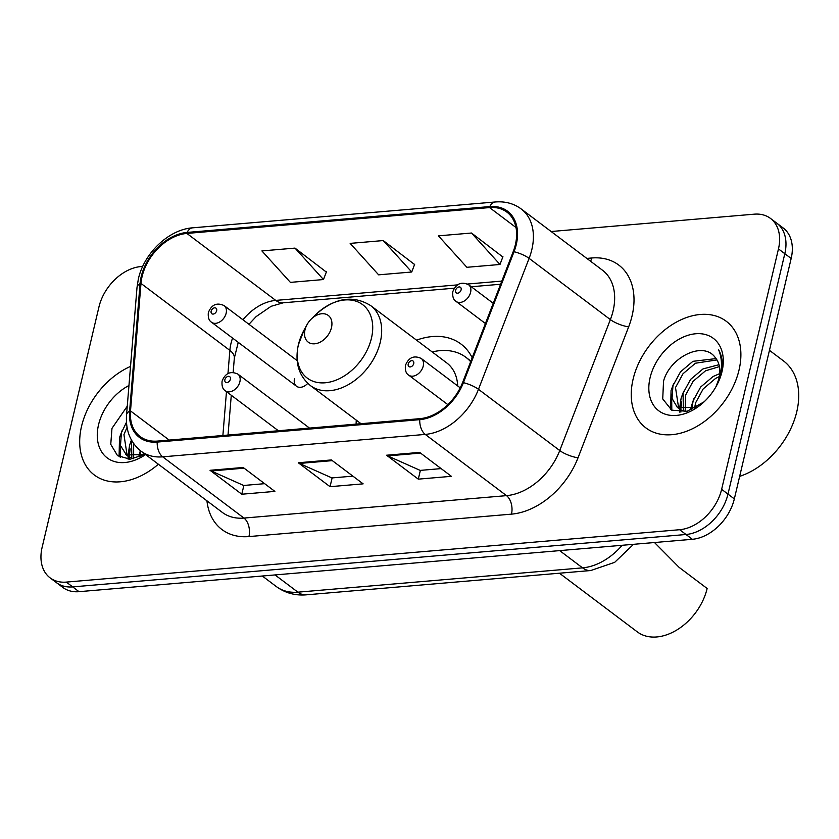 <?xml version="1.0" encoding="UTF-8"?>
<svg xmlns="http://www.w3.org/2000/svg" width="839" height="839" viewBox="0 0 839 839"><rect width="100%" height="100%" fill="white"/><g stroke="black" fill="none" stroke-linecap="round" stroke-linejoin="round"><path stroke-width="1.26" d="M356.281 420.129A73.717 51.578 -53 0 0 356.114 424.115M294.52 378.63A10.435 7.299 -53 0 0 296.513 386.255A10.435 7.299 -53 0 0 307.766 383.339M472.179 357.75A73.717 51.578 -53 0 0 460.999 344.053A73.717 51.578 -53 0 0 416.543 340.152M142.724 266.403L140.921 266.561A41.719 29.197 -53 0 0 98.95 306.948L42.118 547.364A41.719 29.197 -53 0 0 50.099 577.861L62.799 587.426A41.719 29.197 -53 0 0 79.023 591.673L692.353 539.288A41.719 29.197 -53 0 0 734.335 498.89L791.167 258.475A41.719 29.197 -53 0 0 783.175 227.977L776.83 223.195A41.719 29.197 -53 0 1 784.811 253.693A41.719 29.197 -53 0 0 776.83 223.195L770.475 218.413A41.719 29.197 -53 0 0 754.251 214.176L551.129 231.522M56.444 582.644A41.719 29.197 -53 0 0 72.678 586.891L686.008 534.495A41.719 29.197 -53 0 0 727.979 494.108L784.811 253.693L727.979 494.108A41.719 29.197 -53 0 1 686.008 534.495L72.678 586.891A41.719 29.197 -53 0 1 56.444 582.644M81.561 426.212A66.763 46.711 -53 0 0 94.335 475.01A66.763 46.711 -53 0 0 158.372 464.219A66.763 46.711 -53 0 1 94.335 475.01A66.763 46.711 -53 0 1 81.561 426.212A66.763 46.711 -53 0 1 130.527 366.412A66.763 46.711 -53 0 0 81.561 426.212M633.12 379.102A66.763 46.711 -53 0 0 645.894 427.9A66.763 46.711 -53 0 0 699.265 424.985A66.763 46.711 -53 0 0 739.023 370.062A66.763 46.711 -53 0 0 726.238 321.264A66.763 46.711 -53 0 0 672.868 324.179A66.763 46.711 -53 0 0 633.12 379.102A66.763 46.711 -53 0 0 645.894 427.9A66.763 46.711 -53 0 0 699.265 424.985A66.763 46.711 -53 0 0 739.023 370.062A66.763 46.711 -53 0 0 726.238 321.264A66.763 46.711 -53 0 0 672.868 324.179A66.763 46.711 -53 0 0 633.12 379.102M142.095 276.513A44.509 31.137 127 0 1 186.866 233.431L489.557 207.579A44.509 31.137 127 0 1 506.871 212.099A44.509 31.137 127 0 1 513.206 251.637L462.583 382.574A44.509 31.137 127 0 1 419.993 418.651L157.449 441.083A44.509 31.137 127 0 1 140.134 436.553A44.509 31.137 127 0 1 130.506 410.932L140.983 283.425A44.509 31.137 127 0 1 142.095 276.513M141.214 276.587A45.621 31.913 -53 0 0 140.071 283.676L129.605 411.183A45.621 31.913 -53 0 0 157.208 442.08L419.762 419.657A45.621 31.913 -53 0 0 463.411 382.668L514.034 251.731A45.621 31.913 -53 0 0 489.798 206.572L187.097 232.434A45.621 31.913 -53 0 0 141.214 276.587M502.823 256.975L471.497 233.022L438.409 235.853L466.883 267.295L499.981 264.474L502.928 256.703M326.329 272.056L295.003 248.103L261.904 250.924L290.388 282.376L323.476 279.544L326.434 271.773M414.571 264.516L383.245 240.562L350.157 243.383L378.63 274.835L411.729 272.004L414.676 264.243M50.099 577.861A41.719 29.197 -53 0 0 66.323 582.098L679.663 529.713A41.719 29.197 -53 0 0 721.634 489.326L778.466 248.91A41.719 29.197 -53 0 0 770.475 218.413M243.142 467.47L274.888 491.392L241.789 494.223L210.044 470.301L243.142 467.47M419.636 452.399L451.382 476.321L418.294 479.142L386.548 455.231L419.636 452.399M331.395 459.94L363.14 483.851L330.042 486.683L298.296 462.761L331.395 459.94M330.042 486.683L332.118 477.915M352.894 476.143L331.919 477.926L299.439 463.443A11.127 6.733 -94.9 0 1 298.296 462.761M418.294 479.142L420.37 470.375M441.146 468.602L420.171 470.396L387.681 455.902A11.127 6.733 -94.9 0 1 386.548 455.231M241.789 494.223L243.866 485.445M264.642 483.673L243.677 485.466L211.187 470.983A11.127 6.733 -94.9 0 1 210.044 470.301M383.245 240.562L411.729 272.004M295.003 248.103L323.476 279.544M471.497 233.022L499.981 264.474M140.239 456.343L140.805 450.994M142.934 455.378L143.333 452.892M131.817 457.024L131.534 440.213M133.653 457.213L133.653 443.548M144.707 454.56L126.416 454.927L120.48 445.551L121.414 432.746L126.458 422.279M133.663 458.797L128.933 456.825L125.808 454.507M127.129 455.378L123.941 434.644L127.046 427.334M128.954 385.51A45.348 31.725 -53 0 0 98.541 424.765A45.348 31.725 -53 0 0 108.692 458.933A45.348 31.725 -53 0 0 145.556 454.57M127.255 406.233L111.975 428.33L110.758 444.345L117.502 455.619L130.108 459.216L145.178 454.287M120.25 457.318L120.082 441.345M129.321 459.237L129.248 457.035M129.258 456.364L130.16 448.938M119.086 456.689L119.505 437.664L122.095 430.711M128.147 459.227L127.989 456.143M127.989 455.829L129.584 445.257L131.429 440.014M138.739 456.731L140.354 450.637M559.445 573.205L637.294 631.872A50.067 35.028 -53 0 0 677.325 629.68A50.067 35.028 -53 0 0 707.141 588.485L679.129 567.384L654.483 542.518M331.468 327.64A16.686 11.673 -53 0 0 326.455 314.405A16.686 11.673 -53 0 0 311.133 319.187A16.686 11.673 -53 0 0 307.064 324.588A16.686 11.673 -53 0 0 304.987 329.905A16.686 11.673 -53 0 0 314.677 343.801A16.686 11.673 -53 0 0 331.468 327.64M457.706 385.95A50.067 35.028 -53 0 0 446.768 362.93L370.691 305.616C352.862 294.636 334.425 297.761 315.391 314.971A45.998 32.186 -53 0 1 357.634 301.788A45.998 32.186 -53 0 1 371.436 338.253A45.998 32.186 -53 0 1 325.165 382.783A45.998 32.186 -53 0 1 298.464 344.493A45.998 32.186 -53 0 1 304.179 329.853L307.064 324.588M470.658 361.703A66.061 46.218 -53 0 0 465.918 357.33A66.061 46.218 -53 0 0 432.211 351.961M470.868 361.158A66.061 46.218 -53 0 0 469.095 359.732L465.918 357.33M739.652 476.374A69.543 48.652 -53 0 0 796.777 411.729A69.543 48.652 -53 0 0 783.469 360.896L769.447 350.335M691.797 409.233L693.129 400.822L700.659 387.02L713.077 376.512L719.715 373.617M694.493 408.268L695.657 402.72L703.176 388.918L715.594 378.41L719.327 376.575M683.376 409.914L683.051 393.229L690.581 379.427L702.998 368.919L718.981 364.703M685.211 410.103L685.578 395.127L693.098 381.326L705.515 370.817L719.422 366.601M715.646 387.303A31.442 22.003 -53 0 0 718.939 378.431A31.442 22.003 -53 0 0 715.394 357.781C703.596 340.277 669.795 357.194 663.534 381.221L662.726 398.945L671.735 410.166L687.131 411.267L703.879 401.954M696.265 407.45L677.367 407.397L672.039 398.431L672.972 385.636L680.502 371.834L692.92 361.326L716.055 358.599M685.222 411.687L680.492 409.715L677.367 407.397M678.688 408.268L675.5 387.534L683.019 373.733L695.437 363.224L716.946 359.921M716.181 386.36L721.068 373.67C723.176 364.399 722.379 356.481 718.687 349.915C721.886 357.844 722.316 366.57 719.988 376.103L715.919 386.81M650.099 377.655A45.348 31.725 -53 0 0 663.701 413.617A45.348 31.725 -53 0 0 705.358 400.612A45.348 31.725 -53 0 0 716.412 385.94A45.348 31.725 -53 0 0 722.033 371.509A45.348 31.725 -53 0 0 695.72 333.754A45.348 31.725 -53 0 0 650.099 377.655M671.808 410.208L671.64 394.236M680.88 412.127L680.807 409.925M680.817 409.254L681.719 401.829M670.644 409.579L671.064 390.555L673.654 383.601M679.705 412.117L679.548 409.033M679.548 408.719L681.142 398.147L683.733 391.194M690.298 409.621L693.822 398.787M79.023 591.673L66.323 582.098M791.167 258.475L778.466 248.91M734.335 498.89L721.634 489.326M692.353 539.288L679.663 529.713M633.539 544.312L614.683 562.329L590.834 570.53L306.193 594.841C295.066 595.732 285.092 592.963 276.262 586.513A55.636 38.919 -53 0 0 297.897 592.166L275.024 574.925M306.193 594.841A27.813 16.832 -94.9 0 1 297.897 592.166L582.549 567.856L559.665 550.615M590.834 570.53A27.813 16.832 -94.9 0 1 582.549 567.856A55.636 38.919 -53 0 0 622.181 545.277M186.866 233.431L275.748 300.404A44.509 31.137 -53 0 0 242.943 319.774M232.571 338.075A44.509 31.137 -53 0 0 230.977 343.487A44.509 31.137 -53 0 0 229.865 350.398L227.967 373.512M586.818 258.412L591.705 257.993A13.906 8.421 -94.9 0 1 590.572 261.244M591.705 257.993A69.543 48.652 127 0 1 632.061 315.894A69.543 48.652 127 0 1 628.663 326.832L578.04 457.769A69.543 48.652 127 0 1 511.486 514.139L248.942 536.572A69.543 48.652 127 0 1 206.95 500.831M514.034 251.731A13.906 3.734 21.1 0 1 529.105 258.37L610.373 319.607A55.636 38.919 -53 0 0 613.099 310.849A55.636 38.919 -53 0 0 602.454 270.189L521.187 208.953A55.636 38.919 127 0 1 529.105 258.37L478.482 389.306A55.636 38.919 127 0 1 425.247 434.413L162.693 456.836A13.906 8.421 -94.9 0 1 157.208 442.08M489.798 206.572A13.906 8.421 -94.9 0 1 495.398 201.968L192.708 227.82C168.88 229.362 144.056 253.137 138.383 278.873L137.019 287.41A13.906 6.66 4.7 0 1 140.071 283.676M419.762 419.657A13.906 8.421 85.1 0 0 425.247 434.413L506.515 495.639A55.636 38.919 -53 0 0 559.749 450.543L610.373 319.607A13.906 3.734 -158.9 0 0 628.663 326.832M463.411 382.668A13.906 3.734 21.1 0 1 478.482 389.306L559.749 450.543A13.906 3.734 -158.9 0 0 578.04 457.769M137.019 287.41L126.542 414.917A13.906 6.66 4.7 0 1 129.605 411.183M248.942 536.572A13.906 8.421 -94.9 0 0 243.96 518.072L162.693 456.836A55.636 38.919 127 0 1 141.057 451.183L222.325 512.409A55.636 38.919 -53 0 0 243.96 518.072L506.515 495.639A13.906 8.421 -94.9 0 1 511.486 514.139M192.708 227.82A13.906 8.421 85.1 0 0 187.097 232.434M489.557 207.579L515.985 227.495M501.816 281.096L467.501 284.022M457.423 284.893L275.748 300.404A25.034 15.154 -94.9 0 0 283.204 302.806L271.102 306.308L256.147 316.586L248.942 324.294M140.983 283.425L229.865 350.398A25.034 11.987 -175.3 0 1 234.343 358.033L233.158 372.38M130.506 410.932L169.184 440.076M226.478 391.645L222.88 435.493M332.317 460.632L299.439 463.443M244.065 468.172L211.187 470.983M420.57 453.091L387.681 455.902M361.001 423.695L310.43 385.594A50.067 35.028 -53 0 0 350.461 383.402A50.067 35.028 -53 0 0 380.277 342.207A50.067 35.028 -53 0 0 370.691 305.616M470.983 360.843A66.69 46.659 -53 0 0 469.641 360.151L471.004 360.801M226.142 313.241A10.435 7.299 127 0 1 219.933 321.819A10.435 7.299 127 0 1 211.596 322.27C208.974 320.739 207.894 317.509 208.345 312.58C211.585 304.578 216.85 302.25 224.149 305.616A10.435 7.299 127 0 1 226.142 313.241M211.145 311.185A3.482 2.433 -53 0 0 213.158 314.08A3.482 2.433 -53 0 0 216.661 310.713A3.482 2.433 -53 0 0 214.637 307.819A3.482 2.433 -53 0 0 211.145 311.185M470.595 292.36A10.435 7.299 127 0 1 464.387 300.939A10.435 7.299 127 0 1 456.049 301.39C453.427 299.859 452.347 296.628 452.798 291.699C456.038 283.697 461.303 281.369 468.602 284.736A10.435 7.299 127 0 1 470.595 292.36M455.598 290.304A3.482 2.433 -53 0 0 457.612 293.199A3.482 2.433 -53 0 0 461.114 289.843A3.482 2.433 -53 0 0 459.09 286.938A3.482 2.433 -53 0 0 455.598 290.304M309.518 428.089L237.888 374.121A10.435 7.299 127 0 1 239.891 381.745A10.435 7.299 127 0 1 233.672 390.334A10.435 7.299 127 0 1 225.334 390.785L278.38 430.753M230.4 379.228A3.482 2.433 -53 0 0 228.386 376.333A3.482 2.433 -53 0 0 224.883 379.7A3.482 2.433 -53 0 0 226.908 382.594A3.482 2.433 -53 0 0 230.4 379.228M460.233 387.859L421.23 358.463A10.435 7.299 127 0 1 423.223 366.087A10.435 7.299 127 0 1 417.014 374.666A10.435 7.299 127 0 1 408.677 375.127L447.869 404.65M413.742 363.57A3.482 2.433 -53 0 0 411.729 360.676A3.482 2.433 -53 0 0 408.226 364.042A3.482 2.433 -53 0 0 410.24 366.937A3.482 2.433 -53 0 0 413.742 363.57M276.262 586.513L262.324 576.015M126.542 414.917C125.514 430.512 130.349 442.604 141.057 451.183M521.187 208.953C513.814 203.52 505.214 201.192 495.398 201.968M231.281 395.263L228.019 435.053M234.343 358.033L238.245 342.354M500.6 284.243L471.277 286.749M454.277 288.197L283.204 302.806M311.133 319.187L315.391 314.971M310.43 385.594C298.705 375.862 294.667 362.28 298.348 344.85L304.179 329.853M296.513 386.255L211.596 322.27M297.153 360.623L224.149 305.616M485.414 323.518L456.049 301.39M493.238 303.298L468.602 284.736M237.888 374.121C230.599 370.765 225.334 373.093 222.094 381.095C221.643 386.024 222.723 389.254 225.334 390.785M421.23 358.463C413.942 355.107 408.666 357.424 405.426 365.426C404.975 370.366 406.066 373.596 408.677 375.127"/></g></svg>
